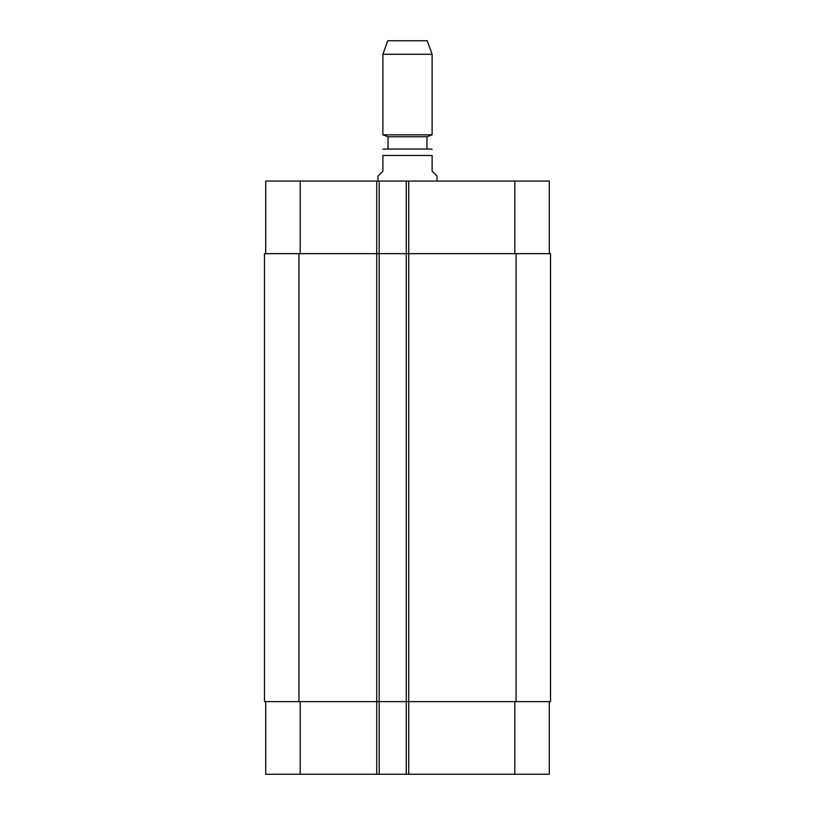 <?xml version="1.0" encoding="UTF-8"?>
<svg xmlns="http://www.w3.org/2000/svg" width="815" height="815" viewBox="0 0 815 815"><rect width="100%" height="100%" fill="white"/><g stroke="black" fill="none" stroke-linecap="round" stroke-linejoin="round"><path stroke-width="1.22" d="M437.034 181.052L437.034 176.132L432.113 171.201L432.113 155.451C432.113 146.292 432.113 146.292 432.113 155.451L382.887 155.451L382.887 171.201L377.966 176.132L377.966 181.052M382.887 155.451C382.887 146.292 382.887 146.292 382.887 155.451M426.948 149.053L384.364 149.053L430.636 149.053L426.948 149.053L426.948 136.747L432.113 134.862L432.113 54.279L382.887 54.279L382.887 134.862L432.113 134.862M388.052 149.053L388.052 136.747L426.948 136.747M382.887 54.279L387.808 40.75L427.192 40.75L432.113 54.279M265.721 774.25L265.721 701.634L265.721 774.25L265.721 701.634L265.721 774.25L549.279 774.25L549.279 701.634M265.721 181.052L265.721 253.659L265.721 181.052L265.721 253.659L265.721 181.052L549.279 181.052L549.279 253.659M379.189 774.25L379.189 253.659L264.488 253.659L264.488 701.634L550.512 701.634L550.512 253.659L379.189 253.659L379.189 181.052M406.267 774.25L406.267 181.052M300.185 253.659L300.185 181.052M376.734 774.25L376.734 181.052M408.733 774.25L408.733 181.052M514.815 253.659L514.815 181.052M300.185 701.634L300.185 774.25M514.815 701.634L514.815 774.25M516.048 253.659L516.048 701.634M298.952 253.659L298.952 701.634M432.113 149.226L430.636 149.053M382.887 149.226L384.364 149.053M388.052 136.747L382.887 134.862"/></g></svg>
